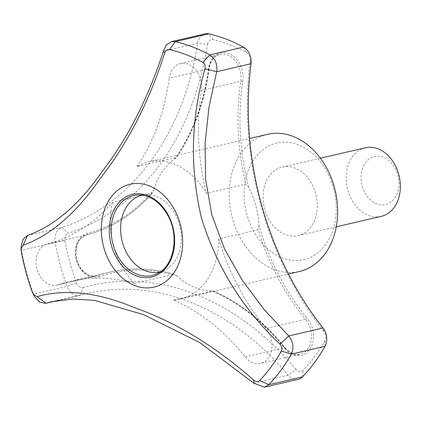 <?xml version="1.0" encoding="UTF-8"?>
<svg xmlns="http://www.w3.org/2000/svg" width="421" height="421" viewBox="0 0 421 421"><rect width="100%" height="100%" fill="white"/><g stroke="black" fill="none" stroke-linecap="round" stroke-linejoin="round"><path stroke-width="0.32" stroke-dasharray="2.1 1.58" d="M335.558 218.82A59.845 45.231 -103 0 0 274.455 143.645A59.845 45.231 -103 0 0 260.515 241.591A59.845 45.231 -103 0 0 335.558 218.82M316.871 211.626A35.201 26.607 -103 0 0 282.233 167.058A35.201 26.607 -103 0 0 264.256 207.358A35.201 26.607 -103 0 0 298.126 235.644A35.201 26.607 -103 0 0 316.871 211.626M381.2 216.394A35.201 26.607 77 0 1 346.562 171.826A35.201 26.607 77 0 1 365.307 147.808M361.302 173.347A24.639 18.624 77 0 1 392.204 163.974A24.639 18.624 77 0 1 386.462 204.301A24.639 18.624 77 0 1 361.302 173.347M112.502 202.385A70.402 53.214 -103 0 0 134.578 283.412A211.21 159.643 -103 0 0 70.418 281.254A211.21 159.643 -103 0 0 58.282 284.743A21.124 15.966 77 0 1 57.072 285.091A21.124 15.966 77 0 1 36.806 268.345A21.124 15.966 77 0 1 47.189 244.022A211.21 159.643 -103 0 0 112.502 202.385L152.418 192.934C133.836 214.131 111.939 228.108 86.726 234.86A1.41 0.921 75.3 0 0 87.268 233.292A209.805 158.58 -103 0 0 153.686 190.134L152.018 193.228A211.21 159.643 -103 0 1 86.71 234.865A21.124 15.966 -103 0 0 76.322 259.189A21.124 15.966 -103 0 0 96.588 275.934A21.124 15.966 -103 0 0 97.804 275.587A1.41 0.921 -109 0 1 99.098 276.723A22.529 17.029 -103 0 1 76.406 260.099A22.529 17.029 -103 0 1 87.268 233.292M267.551 134.325A70.402 53.214 -103 0 0 231.603 214.926A70.402 53.214 -103 0 0 299.336 271.498M218.662 238.865A211.21 159.643 -103 0 0 266.072 328.448A21.124 15.966 77 0 1 271.703 349.377A21.124 15.966 77 0 1 260.515 363.402A21.124 15.966 77 0 1 245.138 356.85A211.21 159.643 -103 0 0 173.563 300.047A70.402 53.214 -103 0 0 180.33 299.073A70.402 53.214 -103 0 0 217.831 251.037A70.402 53.214 -103 0 0 218.662 238.865L258.178 229.708A211.21 159.643 -103 0 0 305.588 319.292A1.41 0.51 140.3 0 0 307.177 318.123A209.805 158.58 -103 0 1 258.973 225.388A70.402 53.214 -103 0 0 248.769 187.566L245.853 184.13L206.337 193.286A70.402 53.214 -103 0 0 148.545 161.901A70.402 53.214 -103 0 0 136.93 166.574L176.452 157.417A211.21 159.643 -103 0 0 208.742 69.002A1.41 0.41 7.6 0 0 209.069 68.791A1.41 0.41 7.6 0 0 208.569 68.397A209.805 158.58 -103 0 1 174.557 159.001A70.402 53.214 -103 0 0 153.686 190.134M173.563 300.047L213.205 290.822C240.154 302.662 264.104 321.639 285.049 347.751A1.41 0.489 -38.5 0 1 284.843 348.42A209.805 158.58 -103 0 0 210.795 290.748L213.084 290.89A211.21 159.643 -103 0 1 284.654 347.693A1.41 0.489 -38.5 0 1 285.049 347.751C291.553 353.877 296.547 356.04 300.031 354.245A21.124 15.966 -103 0 0 311.219 340.221A21.124 15.966 -103 0 0 305.588 319.292L266.072 328.448M134.578 283.412L174.094 274.255A211.21 159.643 -103 0 0 109.934 272.098C131.042 267.267 152.56 267.998 174.483 274.292L177.094 276.065A70.402 53.214 -103 0 0 210.795 290.748M174.557 159.001L176.583 157.48C193.586 132.336 204.411 102.771 209.069 68.791C210.516 60.735 214.168 55.935 220.02 54.388A21.124 15.966 -103 0 0 208.742 69.002L169.226 78.159A21.124 15.966 77 0 1 180.504 63.545A21.124 15.966 77 0 1 201.259 90.489A211.21 159.643 -103 0 0 206.337 193.286M258.973 225.388L258.178 229.708M27.575 235.434L61.892 227.482A281.617 212.863 -103 0 0 197.712 43.221A14.082 10.641 -103 0 1 205.185 33.817M57.888 300.494L80.001 295.368A14.082 10.641 -103 0 1 67.134 286.317A193.613 146.34 -103 0 1 55.193 242.485A14.082 10.641 -103 0 1 61.892 227.482L68.313 233.202A288.659 218.183 -103 0 0 207.527 44.337L197.712 43.221L163.385 51.173M253.847 383.221L288.169 375.269L296.084 369.412A7.041 5.32 -103 0 0 303.22 370.227A186.571 141.019 -103 0 0 324.933 340.773A7.041 5.32 -103 0 0 323.954 331.606L323.018 327.991M34.722 296.868L33.454 294.121A193.613 146.34 77 0 1 21.513 250.29L21.187 250.837M298.2 379.358A14.082 10.641 -103 0 1 288.169 375.269A281.617 212.863 -103 0 0 87.61 293.421A281.617 212.863 -103 0 0 80.364 295.279L83.084 287.427A7.041 5.32 -103 0 1 76.469 282.944A186.571 141.019 -103 0 1 64.96 240.707A7.041 5.32 -103 0 1 68.313 233.202M160.022 271.982A39.427 29.802 -103 0 0 163.964 270.645A39.427 29.802 -103 0 0 180.867 245.117A39.427 29.802 -103 0 0 146.35 194.634A39.427 29.802 -103 0 0 142.219 195.165M64.96 240.707L55.193 242.485L21.513 250.29L21.218 246.027M76.469 282.944L67.134 286.317L33.448 294.126L32.701 293.116M80.001 295.368A14.082 10.641 -103 0 0 80.364 295.279L57.74 300.52M296.084 369.412A288.659 218.183 -103 0 0 83.084 287.427M207.527 44.337A7.041 5.32 -103 0 1 213.163 39.648A186.571 141.019 -103 0 1 246.38 52.43A7.041 5.32 -103 0 1 250.169 60.75A288.659 218.183 -103 0 0 323.954 331.606M136.93 166.574A211.21 159.643 -103 0 0 169.226 78.159M47.189 244.022L86.71 234.865A1.41 0.921 75.3 0 0 86.726 234.86C77.969 238.207 74.643 246.411 76.748 259.483C80.969 271.608 87.584 277.092 96.588 275.934L57.072 285.091M58.282 284.743L97.804 275.587A211.21 159.643 -103 0 1 109.934 272.098L70.418 281.254M177.094 276.065A209.805 158.58 -103 0 0 99.098 276.723M302.441 376.895L303.22 370.227M324.933 340.773L324.97 346.33M201.259 90.489L240.775 81.332A1.41 0.426 -171.4 0 1 242.738 81.553A209.805 158.58 -103 0 0 248.769 187.566M180.504 63.545L220.02 54.388A21.124 15.966 -103 0 1 240.775 81.332A211.21 159.643 -103 0 0 245.853 184.13M242.738 81.553A22.529 17.029 -103 0 0 228.714 53.467A22.529 17.029 -103 0 0 208.569 68.397M284.843 348.42A22.529 17.029 -103 0 0 309.44 349.798A22.529 17.029 -103 0 0 307.177 318.123M245.138 356.85L284.654 347.693A21.124 15.966 -103 0 0 300.031 354.245L260.515 363.402M146.35 194.634L137.967 194.944A41.032 31.012 77 0 1 173.889 247.485A41.032 31.012 77 0 1 156.296 274.05L163.964 270.645M250.169 60.75L251.032 63.739M213.163 39.648L208.99 33.838M246.38 52.43L243.459 47.105M180.33 299.073L288.459 274.018M148.545 161.901L249.621 138.483M298.126 235.644L336.284 226.803M282.233 167.058L320.392 158.217M87.61 293.421L52.641 301.525M21.061 248.969L21.076 248.632M33.254 294.311L33.412 294.589"/><path stroke-width="0.63" d="M320.392 158.217L365.307 147.808A35.201 26.607 77 0 1 399.95 192.376A35.201 26.607 77 0 1 381.2 216.394L336.284 226.803M288.459 274.018L299.336 271.498A70.402 53.214 -103 0 0 336.832 223.462A70.402 53.214 -103 0 0 267.551 134.325L249.621 138.483M264.435 387.183L298.2 379.358A14.082 10.641 -103 0 0 302.441 376.895A193.613 146.34 -103 0 0 324.97 346.33A14.082 10.641 -103 0 0 323.018 327.991A281.617 212.863 -103 0 1 251.032 63.739A14.082 10.641 -103 0 0 243.459 47.105A193.613 146.34 -103 0 0 208.99 33.838A14.082 10.641 -103 0 0 205.185 33.817L171.452 41.632L175.31 41.642A193.613 146.34 77 0 1 209.779 54.909C215.278 58.551 217.589 64.15 216.704 71.696L209 107.05L205.08 143.135L205.627 179.414L211.874 215.126L224.609 249.095L242.538 280.639L264.188 309.635L288.69 335.947C293.263 341.889 294.132 347.951 291.29 354.135A193.613 146.34 77 0 1 268.761 384.699L264.435 387.183L253.842 383.221L199.833 342.589L143.535 314.613L94.509 300.357L72.638 299.021L51.846 301.704L46.036 303.231L37.037 296.679C65.276 288.59 97.861 292.285 134.799 307.756C175.752 322.181 215.368 346.283 253.637 380.047L253.842 383.221M21.061 248.969L21.213 246.027L23.118 239.212L27.565 235.434C54.12 225.998 78.79 204.964 101.572 172.342C127.721 138.456 148.324 98.067 163.385 51.173L164.606 53.251C148.992 101.961 127.51 143.735 100.156 178.578C76.58 212.947 50.878 235.186 23.044 245.306L21.05 248.969L21.187 250.837A186.745 141.151 -103 0 0 32.701 293.116L33.248 294.316L37.037 296.679M182.03 251.105A52.804 39.911 -103 0 0 141.461 183.788A52.804 39.911 -103 0 0 102.14 239.723A52.804 39.911 -103 0 0 142.514 287.59A52.804 39.911 -103 0 0 182.03 251.105M142.219 195.165A39.427 29.802 -103 0 0 121.937 240.338A39.427 29.802 -103 0 0 160.022 271.982M253.637 380.047C255.852 381.868 257.863 382.01 259.668 380.479A186.745 141.151 -103 0 0 281.396 350.998C282.459 348.651 282.007 346.394 280.039 344.231C243.017 309.261 216.847 267.282 201.527 218.294C189.697 168.216 190.855 118.385 205.006 68.802C205.601 65.923 204.859 63.787 202.775 62.392L209.779 54.909L243.459 47.105M175.31 41.642L169.526 49.594C167.232 49.294 165.59 50.515 164.606 53.251M202.775 62.392A186.745 141.151 -103 0 0 169.526 49.594M163.385 51.173L166.327 44.889L171.452 41.632M205.006 68.802L216.704 71.696L251.032 63.739M27.57 235.434L23.044 245.306M280.039 344.231L288.69 335.947L323.018 327.991M281.396 350.998L291.29 354.135L324.97 346.33M259.668 380.479L268.761 384.699L302.441 376.895M57.74 300.52L45.7 303.315L39.763 302.241L34.722 296.868M208.99 33.838L175.304 41.642M109.813 223.304A42.432 32.07 77 0 1 163.016 207.158A42.432 32.07 77 0 1 153.133 276.608A42.432 32.07 77 0 1 109.813 223.304M111.654 223.53A41.032 31.012 77 0 1 137.967 194.944C149.871 194.97 159.764 201.68 167.647 215.063C180.062 236.334 173.631 267.451 156.296 274.05A41.032 31.012 77 0 1 123.595 264.467A41.032 31.012 77 0 1 111.654 223.53M52.641 301.525L51.846 301.704M33.254 294.311L34.711 296.873M45.7 303.32L57.888 300.494"/></g></svg>

